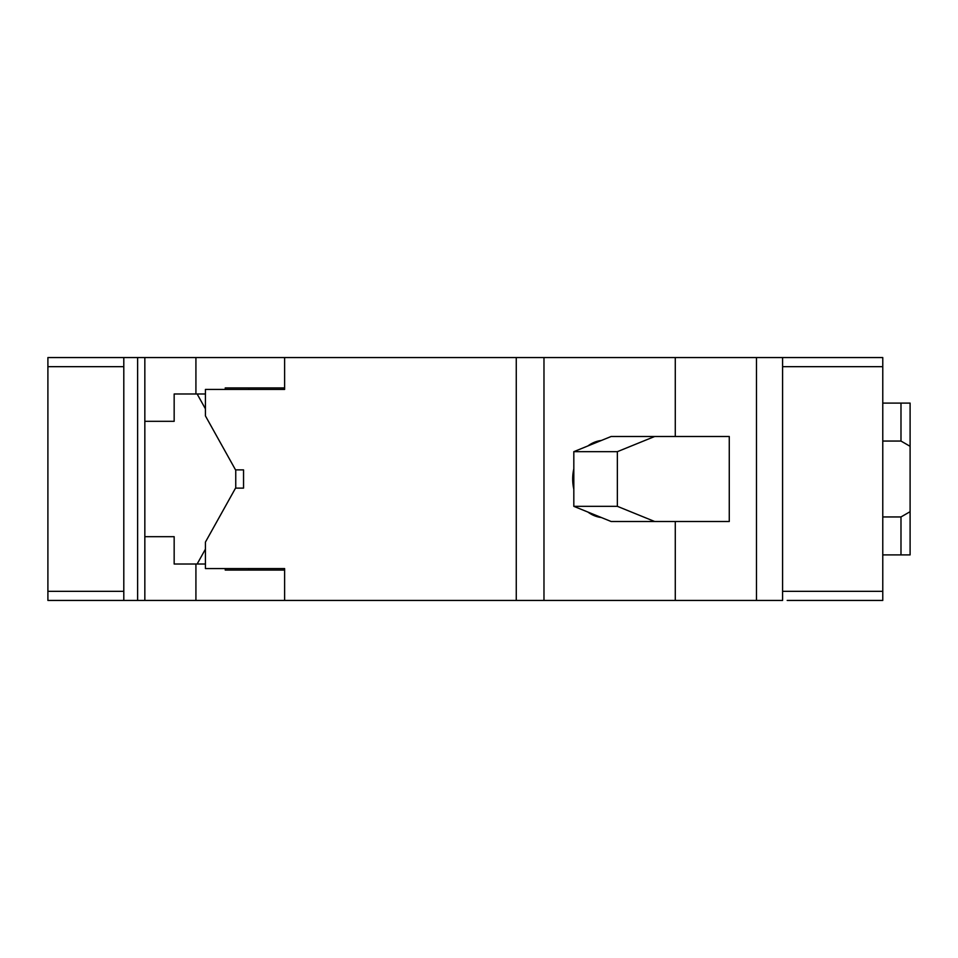 <?xml version="1.0" encoding="UTF-8"?>
<svg xmlns="http://www.w3.org/2000/svg" width="958" height="958" viewBox="0 0 958 958"><rect width="100%" height="100%" fill="white"/><g stroke="black" fill="none" stroke-linecap="round" stroke-linejoin="round"><path stroke-width="1.44" d="M195.923 564.011L195.923 600.438L144.838 600.438L144.838 536.684L174.164 536.684L174.164 564.011L197.144 564.011L205.431 549.15M144.838 600.438L137.629 600.438L137.629 357.562L882.773 357.562L882.773 600.438L787.189 600.438M123.798 600.438L123.798 591.326L47.9 591.326L47.9 600.438L137.629 600.438M205.431 564.011L197.144 564.011M235.752 488.113L235.752 469.887M205.431 408.85L197.144 393.989L174.164 393.989L174.164 421.316L144.838 421.316L144.838 357.562M144.838 536.684L144.838 421.316M47.9 591.326L47.9 357.562L137.629 357.562M123.798 357.562L123.798 591.326M197.144 393.989L205.431 393.989M47.9 366.674L123.798 366.674M782.59 357.562L782.59 600.438L756.485 600.438L756.485 357.562M675.282 521.499L675.282 600.438L756.485 600.438M675.282 436.501L675.282 357.562M767.298 357.562L503.609 357.562M782.59 366.674L882.773 366.674M617.359 451.673L617.359 506.327L573.818 506.327L611.12 521.499L729.266 521.499L729.266 436.501L611.12 436.501L573.818 451.673L617.359 451.673L654.661 436.501M782.59 591.326L882.773 591.326M882.773 403.102L910.1 403.102L910.1 554.898L900.987 554.898L900.987 516.949L910.1 511.692M882.773 441.051L900.987 441.051L900.987 403.102M882.773 554.898L900.987 554.898M617.359 506.327L654.661 521.499M573.818 506.327L573.818 451.673M882.773 516.949L900.987 516.949M900.987 441.051L910.1 446.308M516.266 357.562L516.266 600.438L543.976 600.438L543.976 357.562M284.61 357.562L284.61 389.439L205.431 389.439L205.431 415.904L235.536 469.887L243.548 469.887L243.548 488.113L235.536 488.113L205.431 542.096L205.431 568.561L284.61 568.561L284.61 600.438L516.266 600.438M675.282 600.438L543.976 600.438M195.923 600.438L284.61 600.438M601.361 440.476A38.703 31.71 90 0 0 587.901 445.949M573.818 468.785A38.703 31.71 90 0 0 573.818 489.215M587.901 512.051A38.703 31.71 90 0 0 601.361 517.524M248.817 389.439L248.817 387.918M195.923 393.989L195.923 357.562M284.61 387.918L225.238 387.918L225.238 389.439M225.238 568.561L225.238 570.082L284.61 570.082M248.817 568.561L248.817 570.082"/></g></svg>
